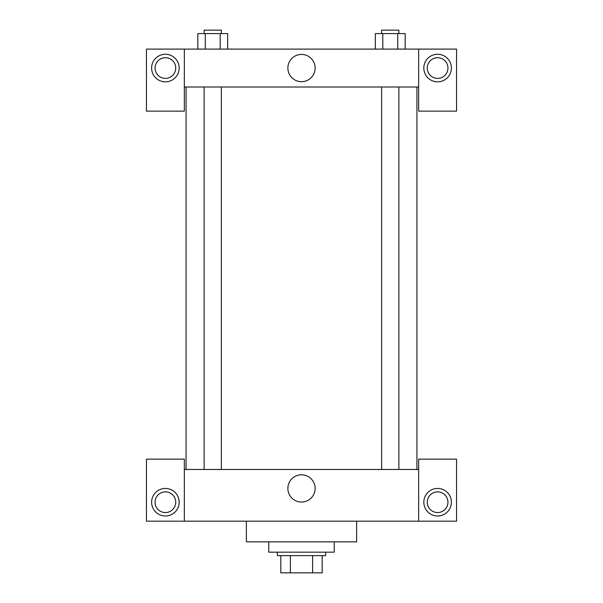 <?xml version="1.0" encoding="UTF-8"?>
<svg xmlns="http://www.w3.org/2000/svg" width="603" height="603" viewBox="0 0 603 603"><rect width="100%" height="100%" fill="white"/><g stroke="black" fill="none" stroke-linecap="round" stroke-linejoin="round"><path stroke-width="0.9" d="M312.61 555.619L312.61 572.85L280.825 572.85L280.825 555.619M312.61 572.85L322.175 572.85L322.175 555.619L322.175 572.85M325.62 552.175L325.62 555.619L277.38 555.619L277.38 552.175M290.39 555.619L290.39 572.85M268.765 541.841L268.765 552.175L334.235 552.175L334.235 541.841M246.371 521.165L246.371 541.841L356.629 541.841L356.629 521.165M418.655 521.165L418.655 459.139L456.554 459.139L456.554 521.165L146.446 521.165L146.446 459.139L184.345 459.139L184.345 521.165M165.395 515.995A13.786 13.786 0 0 1 153.456 495.319A13.786 13.786 0 0 1 177.327 495.319A13.786 13.786 0 0 1 165.395 515.995M155.054 502.216A10.334 10.334 0 0 1 170.566 493.262A10.334 10.334 0 0 1 170.566 511.163A10.334 10.334 0 0 1 155.054 502.216M437.605 515.995A13.786 13.786 0 0 1 425.673 495.319A13.786 13.786 0 0 1 449.544 495.319A13.786 13.786 0 0 1 437.605 515.995M427.271 502.216A10.334 10.334 0 0 1 437.605 491.875A10.334 10.334 0 0 1 447.946 502.216A10.334 10.334 0 0 1 437.605 512.55A10.334 10.334 0 0 1 427.271 502.216M301.5 474.802A13.628 13.628 0 0 1 313.304 495.244A13.628 13.628 0 0 1 289.696 495.244A13.628 13.628 0 0 1 301.5 474.802M418.655 469.481L184.345 469.481M418.655 87.005L418.655 111.125L456.554 111.125L456.554 49.099L418.655 49.099L418.655 87.005L184.345 87.005L184.345 111.125L146.446 111.125L146.446 49.099L184.345 49.099L184.345 87.005M175.729 68.056A10.334 10.334 0 0 1 165.395 78.39A10.334 10.334 0 0 1 155.054 68.056A10.334 10.334 0 0 1 165.395 57.715A10.334 10.334 0 0 1 175.729 68.056M165.395 81.835A13.786 13.786 0 0 1 153.456 61.159A13.786 13.786 0 0 1 177.327 61.159A13.786 13.786 0 0 1 165.395 81.835M447.946 68.056A10.334 10.334 0 0 1 432.434 77.003A10.334 10.334 0 0 1 432.434 59.102A10.334 10.334 0 0 1 447.946 68.056M437.605 81.835A13.786 13.786 0 0 1 425.673 61.159A13.786 13.786 0 0 1 449.544 61.159A13.786 13.786 0 0 1 437.605 81.835M418.655 49.099L184.345 49.099M287.872 68.056A13.628 13.628 0 0 1 308.314 56.252A13.628 13.628 0 0 1 308.314 79.86A13.628 13.628 0 0 1 287.872 68.056M405.178 49.099L405.178 33.595L375.345 33.595L375.345 49.099M397.724 33.595L397.724 49.099M382.799 33.595L382.799 49.099M381.646 33.595L381.646 30.15L398.877 30.15L398.877 33.595M227.655 49.099L227.655 33.595L197.822 33.595L197.822 49.099M220.201 33.595L220.201 49.099M205.276 33.595L205.276 49.099M204.123 33.595L204.123 30.15L221.354 30.15L221.354 33.595M186.071 87.005L186.071 469.481M416.929 87.005L416.929 469.481M398.877 469.481L398.877 87.005M381.646 469.481L381.646 87.005M204.123 87.005L204.123 469.481M221.354 87.005L221.354 469.481"/></g></svg>
